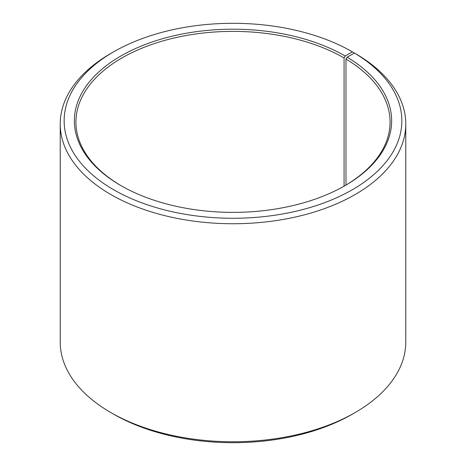 <?xml version="1.0" encoding="UTF-8"?>
<svg xmlns="http://www.w3.org/2000/svg" width="466" height="466" viewBox="0 0 466 466"><rect width="100%" height="100%" fill="white"/><g stroke="black" fill="none" stroke-linecap="round" stroke-linejoin="round"><path stroke-width="0.7" d="M354.457 53.066A168.849 97.481 180 0 1 350.997 190.512A168.849 97.481 180 0 1 112.912 189.312A168.849 97.481 180 0 1 113.605 51.854L110.826 53.456A172.775 99.753 180 0 0 60.225 123.991A172.775 99.753 180 0 0 233 223.744A172.775 99.753 180 0 0 405.775 123.991A172.775 99.753 180 0 0 357.282 54.697L354.457 53.066L347.118 57.161L345.988 59.071L345.988 185.06M345.988 59.071A157.071 90.684 180 0 1 390.071 122.069A157.071 90.684 180 0 1 344.619 185.87M121.381 185.87A157.071 90.684 180 0 1 75.929 122.069A157.071 90.684 180 0 1 172.892 38.288A157.071 90.684 180 0 1 344.065 57.941L344.065 186.184M405.775 123.991L405.775 342.009A172.775 99.753 180 0 1 355.174 412.544L352.395 414.146A168.849 97.481 180 0 1 113.605 414.146L110.826 412.544A172.775 99.753 180 0 1 60.225 342.009L60.225 123.991M355.174 412.544A172.775 99.753 180 0 1 110.826 412.544M355.174 53.479L352.395 51.854L345.178 56.019L344.065 57.941M113.605 51.854A168.849 97.481 180 0 1 352.395 51.854M347.118 57.161A158.638 91.592 180 0 1 345.178 185.55A158.638 91.592 180 0 1 120.822 185.55A158.638 91.592 180 0 1 120.828 56.019A158.638 91.592 180 0 1 345.178 56.019"/></g></svg>
